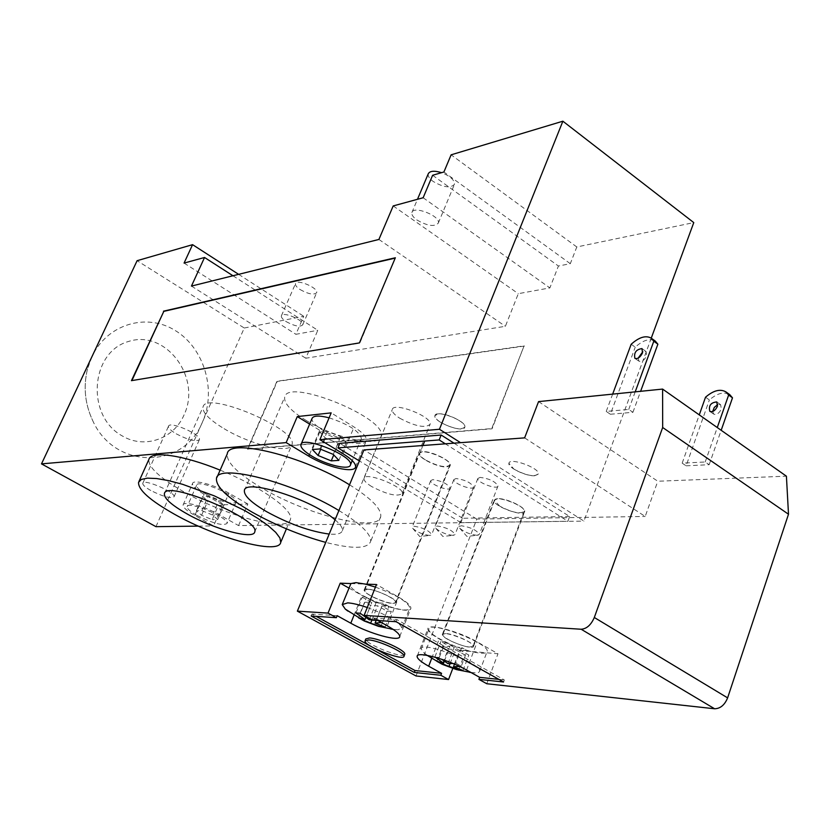 <?xml version="1.0" encoding="UTF-8"?>
<svg xmlns="http://www.w3.org/2000/svg" width="830" height="830" viewBox="0 0 830 830"><rect width="100%" height="100%" fill="white"/><g stroke="black" fill="none" stroke-linecap="round" stroke-linejoin="round"><path stroke-width="0.62" stroke-dasharray="4.15 3.11" d="M91.902 356.755L87.524 368.883C83.197 386.521 84.878 403.681 92.587 420.354C114.633 470.288 184.094 469.355 202.479 422.003C216.713 390.422 204.305 348.195 175.306 330.558C146.526 312.464 107.08 324.074 91.902 356.755M155.947 526.666L244.269 328.016L137.106 260.693M371.736 486.588C366.331 483.257 363.748 480.56 363.965 478.505C364.536 471.098 404.729 486.888 402.218 493.539C397.539 496.952 387.371 494.639 371.736 486.588M399.687 418.185C415.062 426.33 425.188 428.384 430.075 424.358C432.938 416.836 393.202 401.367 392.258 409.615C391.936 411.908 394.406 414.772 399.687 418.185M150.78 490.489C145.281 487.335 142.615 484.948 142.781 483.33C143.382 478.329 176.219 492.512 174.03 496.817C170.804 498.768 163.054 496.662 150.78 490.489M176.199 433.82C188.286 440.056 196.015 441.996 199.397 439.661C201.835 434.754 169.382 420.665 168.5 426.257C168.241 428.073 170.804 430.594 176.199 433.82M428.239 173.833C427.74 176.085 429.369 178.626 433.146 181.438C443.511 187.456 450.617 188.41 454.467 184.302C454.612 180.048 450.327 176.178 441.602 172.671M416.93 219.992C427.388 225.978 434.515 227.026 438.292 223.135C441.083 216.236 413.361 205.145 411.877 212.573C411.41 214.731 413.101 217.211 416.93 219.992M300.097 289.556C308.376 294.131 313.896 295.19 316.645 292.731C318.813 288.052 296.59 278.558 295.48 283.684C295.127 285.281 296.673 287.242 300.097 289.556M286.091 321.573C294.453 326.128 299.972 327.248 302.67 324.935C304.745 320.473 282.387 310.928 281.37 315.846C281.059 317.371 282.636 319.28 286.091 321.573M335.071 519.819C340.425 524.394 342.842 528.005 342.334 530.64C341.483 533.628 337.105 534.769 329.188 534.064M305.616 420.115C333.951 437.981 379.248 448.107 381.032 436.424C388.741 418.548 287.118 377.183 284.68 397.176C283.808 403.183 290.791 410.829 305.616 420.115M224.11 428.695C250.463 444.735 290.261 454.363 291.921 444.693C299.153 429.66 205.415 389.913 203.039 407.032C202.261 412.469 209.285 419.69 224.11 428.695M338.91 510.533C360.884 523.969 371.456 534.312 370.616 541.565C367.503 548.921 352.543 549.201 325.754 542.395M349.534 484.803C371.321 498.394 381.717 508.987 380.731 516.582C378.605 533.005 307.546 515.243 262.176 488.185C238.034 473.889 226.393 462.455 227.264 453.875M220.137 470.143C260.34 486.214 293.986 510.232 290.448 519.279C288.435 532.818 226.03 516.239 183.876 491.868C159.827 477.997 148.165 467.186 148.892 459.436M499.774 506.165L494.576 500.469C494.825 494.473 525.898 505.823 524.166 511.301C520.265 514.258 512.131 512.546 499.774 506.165M513.977 469.168C526.23 475.58 534.354 477.177 538.338 473.961C540.206 468.13 509.298 456.946 508.915 463.296L513.977 469.168M425.437 459.924C421.412 457.361 419.492 455.234 419.679 453.543C420.136 447.246 451.759 459.301 449.798 465.039C445.959 468.099 437.846 466.398 425.437 459.924M440.523 422.283C452.817 428.799 460.92 430.386 464.842 427.056C466.958 420.945 435.522 409.045 434.91 415.706C434.681 417.49 436.549 419.679 440.523 422.283M454.01 443.179L569.639 516.499L567.876 521.261L445.337 443.832M569.639 516.499L462.621 518.252L460.899 522.651L567.876 521.261M460.899 522.651L359.39 460.93M462.621 518.252L339.823 443.355M232.96 275.757L317.807 330.299L305.782 358.228L505.387 326.304L518.304 293.675L549.885 287.906L558.424 266.025L570.303 263.681L576.798 246.967L693.766 222.596M576.798 246.967L451.115 154.826M570.303 263.681L443.905 172.007M651.249 338.163L583.936 521.115L460.557 442.681M191.45 286.08L305.782 358.228M378.905 239.455L505.387 326.304M393.202 205.933L518.304 293.675M423.144 197.748L549.885 287.906M432.617 175.265L558.424 266.025M244.269 328.016L303.718 316.282L295.895 334.303L317.807 330.299M238.635 274.346L303.718 316.282M184.073 263.079L295.895 334.303M238.563 525.587L247.848 503.997L222.731 504.827L213.58 525.919L194.843 515.44C186.792 510.834 182.88 507.338 183.108 504.931C183.523 500.677 205.01 506.476 219.535 514.87L238.563 525.587L583.936 521.115M198.36 526.116L213.58 525.919M524.415 346.069L277.23 381.437L247.776 449.279L492.076 428.788L524.083 345.84L276.94 381.25L247.475 449.103L491.734 428.571L524.083 345.84M395.205 258.12L359.805 343.143L131.897 380.586M218.383 505.397L223.913 505.221L218.809 500.646L208.123 496.267L202.655 496.496L207.811 501.061L218.383 505.397L212.19 519.642L201.586 515.285L196.388 510.782L201.835 510.626L212.553 515.025L217.699 519.538L212.19 519.642M217.699 519.538L223.913 505.221M212.553 515.025L218.809 500.646M201.835 510.626L208.123 496.267M196.388 510.782L202.655 496.496M201.586 515.285L207.811 501.061M338.547 443.438L346.193 442.805L340.642 436.725L327.352 431.289L319.789 431.994L325.433 438.064L338.547 443.438L333.743 454.913M338.868 460.37L346.193 442.805M333.255 454.384L340.642 436.725M319.924 448.926L327.352 431.289M312.381 449.528L319.789 431.994M320.722 449.248L325.433 438.064M196.886 515.399C190.205 511.571 186.958 508.666 187.155 506.674C187.777 500.334 229.62 518.045 226.943 523.512C222.71 526.013 212.688 523.305 196.886 515.399M206.182 494.182C199.553 490.323 196.347 487.355 196.585 485.27C197.343 478.651 239.019 496.309 236.218 502.057C231.912 504.754 221.901 502.119 206.182 494.182M329.105 417.822C348.797 424.379 359.556 431.289 361.382 438.541C360.635 444.465 337.177 439.226 322.569 430.013C315.13 425.344 311.613 421.526 312.007 418.559M247.848 503.997L228.945 493.186C214.524 484.72 193.058 479.086 192.55 483.537C192.27 486.038 196.129 489.617 204.128 494.265L222.731 504.827M309.642 424.12L319.737 430.282C337.312 441.353 365.522 447.661 366.424 440.523C366.901 437.068 362.783 432.565 354.057 427.014L331.191 412.873M404.635 654.569C402.488 658.999 364.277 643.613 365.812 638.934M371.892 619.73L376.82 619.045L383.138 603.161L376.073 602.788L366.507 597.403L362.254 597.195L371.799 602.57L364.858 602.196L370.626 605.433L377.588 605.817L387.029 611.139L391.335 611.388L381.862 606.056L388.959 606.45L383.138 603.161M369.257 619.834L376.073 602.788M376.82 619.045L382.661 622.303L388.959 606.45M382.661 622.303L381.427 622.531M376.156 620.373L381.862 606.056M385.099 627.127L391.335 611.388M381.219 625.768L387.029 611.139M372.006 619.803L377.588 605.817M364.972 619.543L370.626 605.433M360.147 613.225L366.507 597.403M355.914 612.955L362.254 597.195M365.802 617.562L371.799 602.57M358.581 617.842L364.858 602.196M452.931 663.492L455.763 663.118L461.708 647.545L454.373 646.923L445.305 641.818L440.906 641.466L449.953 646.56L442.753 645.948L448.21 649.019L455.431 649.641L464.395 654.683L468.846 655.077L459.862 650.025L467.217 650.658L461.708 647.545M447.972 663.647L454.373 646.923M455.763 663.118L461.304 666.21L467.217 650.658M461.304 666.21L459.581 666.449M454.477 664.145L459.862 650.025M462.984 670.515L468.846 655.077M458.907 669.105L464.395 654.683M450.078 663.658L455.431 649.641M442.815 663.087L448.21 649.019M435.377 657.298L439.34 657.339L441.674 659.248M439.34 657.339L445.305 641.818M434.941 656.935L440.906 641.466M444.33 661.23L449.953 646.56M436.85 661.303L442.753 645.948M445.752 633.508L442.349 634.462C441.114 638.778 473.733 651.166 473.536 646.29C474.604 643.281 454.145 633.861 445.752 633.508M469.604 647.027L473.027 646.103C474.252 641.932 442.546 629.928 442.857 634.66C441.871 637.596 461.335 646.58 469.604 647.027M471.046 672.539L476.296 672.912L478.568 672.497L479.709 671.211C481.94 663.554 420.354 640.138 421.194 648.915L424.026 652.982C436.03 661.562 451.157 667.984 469.427 672.269M459.644 650.461L471.15 651.446C478.537 653.283 483.485 653.708 486.017 652.733L471.15 651.446C452.63 646.975 427.543 633.871 428.83 629.244C428.145 620.103 489.565 643.333 487.179 651.374L486.017 652.733L497.99 653.77L477.209 641.922C459.073 631.267 427.294 622.977 427.834 628.86C427.834 631.236 431.621 634.597 439.195 638.934L459.644 650.461L452.775 668.472M534.665 475.756L538.338 473.961C540.206 468.13 509.298 456.946 508.915 463.296C507.462 467.425 526.21 476.482 534.665 475.756M392.766 603.493L395.952 602.456C397.414 597.953 364.007 584.911 364.152 590.037C362.969 593.294 384.342 603.337 392.766 603.493M367.617 589.238C375.617 589.269 396.657 599.125 395.443 602.258C395.474 607.207 363.291 594.622 364.671 590.234L367.617 589.238M367.275 607.519C388.253 615.476 399.801 622.303 401.907 627.988L398.058 629.783L393.213 629.42M390.754 628.995C374.807 625.26 360.5 619.284 347.843 611.088M375.451 587.101C396.377 594.986 407.841 601.885 409.854 607.788C409.833 617.344 347.718 593.035 350.353 584.538M350.914 583.563L365.325 584.102M438.105 413.89C446.353 412.666 466.564 422.636 464.842 427.056C464.136 433.727 432.814 421.837 434.91 415.706L438.105 413.89M631.174 344.263L635.23 347.158C643.167 340.061 649.859 338.038 655.316 341.099M705.531 397.197L709.37 399.936C717.276 393.171 724.071 391.418 729.778 394.665M638.146 358.135L639.007 361.268C641.829 362.067 644.35 360.272 646.58 355.873L646.072 351.505L642.825 351.723M712.669 411.493L713.707 414.129C716.632 415.042 719.164 413.35 721.301 409.045L720.637 404.677L717.794 404.563M686.109 465.817L709.173 464.696L705.22 461.978L682.187 463.15L686.109 465.817L709.37 399.936M682.187 463.15L699.265 414.886M610.382 414.253L632.927 412.292L628.746 409.418L606.232 411.431L610.382 414.253L635.23 347.158M606.232 411.431L612.654 394.126M709.173 464.696L721.177 430.293M632.927 412.292L640.615 391.304M705.22 461.978L717.265 427.554M628.746 409.418L635.199 391.853M538.566 401.606L657.775 481.234L786.415 476.192M524.622 437.867L645.201 516.457L657.775 481.234M416.017 675.962L476.794 519.082L645.201 516.457M476.794 519.082L363.924 449.943M422.418 451.655L419.181 453.346C417.563 457.662 438.282 467.798 446.903 466.937L450.296 465.225C451.966 460.94 430.895 450.659 422.418 451.655M497.678 498.643L494.089 500.293C492.315 505.968 524.311 517.702 524.664 511.488C526.096 507.493 506.238 498.031 497.678 498.643M432.783 479.636L430.729 480.632C429.525 484.181 449.777 491.9 450.068 487.999C447.453 483.693 441.685 480.902 432.783 479.636M480.134 477.385L477.831 478.516C476.607 482.355 497.72 490.177 497.99 485.975C495.344 481.493 489.399 478.64 480.134 477.385M456.023 478.537L453.844 479.595C452.63 483.288 473.297 491.059 473.588 487.002C470.952 482.614 465.101 479.792 456.023 478.537M311.157 616.005L311.956 614.044L316.147 616.337M337.188 615.694L311.956 614.044M396.118 621.722L396.948 619.616L373.438 618.07L372.618 620.135M503.551 682.001L504.318 679.946L396.948 619.616M498.872 679.376L504.318 679.946M370.782 646.279L375.368 648.79M377.764 620.487L373.438 618.07M348.922 588.076L361.984 595.432C380.441 606.128 410.985 614.21 410.892 608.183C410.943 605.61 406.866 601.937 398.649 597.154L376.488 584.528M486.764 683.733L497.99 653.77M452.879 535.371C446.104 534.562 440.398 532.196 435.781 528.295L435.179 526.915L437.317 526.002C446.395 527.475 452.309 530.297 455.068 534.458L452.879 535.371M477.011 535.298C470.143 534.499 464.364 532.123 459.675 528.181L459.021 526.718L461.283 525.753C470.548 527.216 476.565 530.08 479.335 534.323L477.011 535.298M429.618 535.443C422.937 534.613 417.314 532.269 412.759 528.409L412.209 527.102L414.222 526.251C423.124 527.724 428.944 530.505 431.693 534.593L429.618 535.443M184.104 414.793C173.927 438.821 144.752 449.331 122.435 436.02C85.853 416.38 90.117 352.2 128.411 341.504C165.824 329.095 201.825 377.536 184.104 414.793M194.843 515.44L204.128 494.265M219.535 514.87L228.945 493.186M309.455 454.622L319.737 430.282M342.956 453.678L354.057 427.014M387.299 625.81L398.649 597.154M466.553 670.028L477.209 641.922M431.673 658.439L439.195 638.934M353.974 615.321L361.984 595.432M87.524 368.883C83.187 386.552 84.878 403.702 92.587 420.354M363.965 478.505L392.258 409.615M402.218 493.539L430.075 424.358M142.781 483.33L168.5 426.257M174.03 496.817L199.397 439.661M438.292 223.135L454.467 184.302M411.877 212.573L417.48 199.293M302.67 324.935L316.645 292.731M281.37 315.846L295.48 283.684M244.383 490.572L284.68 397.176M342.334 530.64L381.032 436.435M164.392 493.715L203.039 407.032M254.748 531.874L291.921 444.693M217.055 477.188L216.485 478.516M380.731 516.582L370.616 541.565M138.994 481.358L138.569 482.303M290.448 519.279L286.412 528.855M494.576 500.469L442.857 634.66M524.166 511.301L473.027 646.103M419.679 453.543L424.701 441.072M449.798 465.039L395.443 602.258M196.585 485.27L187.155 506.674M236.218 502.057L226.943 523.512M301.103 444.206L300.865 444.776M361.382 438.541L352.242 460.608M183.108 504.931L192.55 483.537M355.541 466.885L366.424 440.523M470.88 672.445L476.296 672.912M427.17 655.368L424.026 652.982M479.709 671.211L487.179 651.374M421.194 648.915L428.83 629.244M393.036 629.306L398.058 629.783M401.907 627.988L409.854 607.788M342.23 604.593L342.479 603.97M364.671 590.234L422.906 445.513M634.909 358.373L639.007 361.268M641.995 348.59L646.072 351.505M709.837 411.389L713.707 414.129M716.778 401.928L720.637 404.677M417.365 655.804L427.834 628.86M399.749 636.506L410.892 608.183M435.781 528.295L442.867 536.45L454.093 535.246M453.844 479.595L435.179 526.915M473.588 487.002L455.068 534.458M459.675 528.181L466.896 536.398L478.308 535.163M477.831 478.516L459.021 526.718M497.99 485.975L479.335 534.323M412.759 528.409L419.71 536.502L430.77 535.329M430.729 480.632L412.209 527.102M450.068 487.999L431.693 534.593M442.349 634.462L494.089 500.293M473.536 646.29L524.664 511.488M395.952 602.456L450.296 465.225M364.152 590.037L419.181 453.346"/><path stroke-width="1.25" d="M460.557 442.681L439.454 429.276L562.875 121.201L451.115 154.826L443.905 172.007L432.617 175.265L423.144 197.748L393.202 205.933L378.905 239.455L191.45 286.08L204.543 257.487L184.073 263.079L192.57 244.663L137.106 260.693L41.5 463.877L155.947 526.666L198.36 526.116M441.602 172.671C434.266 170.472 429.805 170.856 428.239 173.833L417.48 199.293M329.188 534.064C310.088 531.48 289.234 524.021 266.627 511.674C251.345 502.721 243.927 495.686 244.383 490.582C244.58 478.028 312.744 499.753 335.071 519.819M186.698 513.697C171.447 505.003 164.018 498.342 164.392 493.715C165.544 479.159 260.879 519.445 254.748 531.874C253.752 540.06 213.818 529.187 186.698 513.697M325.754 542.395C300.284 535.423 275.685 525.297 251.947 512.048C227.617 497.886 215.79 486.712 216.485 478.516C217.159 462.984 292.274 481.96 338.91 510.533M217.055 477.188L227.264 453.875C228.281 437.628 303.303 455.909 349.534 484.803M174.082 514.019C149.857 500.283 138.019 489.7 138.569 482.303L141.328 479.439L147.429 478.142L156.631 478.537L168.542 480.622L182.59 484.315L214.15 495.79L244.798 510.606L257.746 518.314L268.204 525.681L275.705 532.341L279.918 537.975L280.737 542.343C279.005 555.26 216.537 538.162 174.082 514.019M138.994 481.358L148.892 459.436C150.645 450.462 183.243 454.985 220.137 470.143M359.39 460.93L337.935 447.889L439.174 439.931L441.145 435.013L454.01 443.179M337.935 447.889L339.823 443.355L441.145 435.013M445.337 443.832L439.174 439.931M562.875 121.201L693.766 222.596L651.249 338.163C645.792 335.123 639.1 337.156 631.174 344.263L612.654 394.126M204.543 257.487L232.96 275.757M192.57 244.663L238.635 274.346M131.897 380.586L163.811 311.375L395.205 258.12M163.489 311.177L395.36 257.757L359.432 342.904L131.451 380.659L163.811 311.375M331.253 460.889L318.087 455.494L312.381 449.528L319.924 448.926L333.255 454.384L338.868 460.37L331.253 460.889L333.743 454.913M318.087 455.494L320.722 449.248M311.613 455.971C304.112 451.354 300.533 447.629 300.865 444.776C301.809 435.055 353.974 456.189 350.468 464.883C349.835 470.558 326.346 465.091 311.613 455.971M301.103 444.206L312.007 418.559C313.325 415.519 319.021 415.28 329.105 417.822M297.285 416.577L331.191 412.873L319.892 439.672L342.956 453.678C351.754 459.177 355.956 463.576 355.541 466.885C354.763 473.723 326.522 467.134 308.802 456.178L286.153 442.608L297.285 416.577L309.642 424.12M439.454 429.276L319.892 439.672M286.153 442.608L41.5 463.877M368.769 639.92C378.843 640.428 405.382 652.66 404.023 656.146C404.283 661.79 363.53 645.844 365.024 640.905L368.769 639.92M365.179 640.532L365.812 638.934L369.558 637.948C379.642 638.426 406.161 650.658 404.791 654.175L404.635 654.569M381.427 622.531L375.087 623.081L385.099 627.127L380.814 626.816L364.37 621.058L364.972 619.543L355.914 612.955L360.147 613.225L369.257 619.834L371.892 619.73M375.087 623.081L376.156 620.373M380.814 626.816L381.219 625.768M370.813 622.78L372.006 619.803M364.37 621.058L358.581 617.842L365.003 619.553L365.802 617.562M441.674 659.248L447.972 663.647L452.931 663.492M459.581 666.449L453.491 666.718L454.477 664.145M453.491 666.718L462.984 670.515L458.544 670.069L458.907 669.105M458.544 670.069L449.072 666.283L450.078 663.658M449.072 666.283L442.338 664.342L442.815 663.087M442.338 664.342L436.85 661.303L443.562 663.222L435.377 657.298M443.562 663.222L444.33 661.23M469.427 672.269L471.046 672.539M347.843 611.088L345.259 609.075L342.23 604.593L347.739 602.86C352.615 603.171 359.12 604.728 367.275 607.519M393.213 629.42L390.754 628.995M342.479 603.97L350.914 583.563L355.925 582.619L365.325 584.102L375.451 587.101M655.316 341.099L657.879 344.18L653.791 341.234L651.239 338.163L655.316 341.099M725.918 391.895L729.778 394.665L732.496 397.829L728.636 395.049L725.918 391.895C720.233 388.648 713.437 390.422 705.531 397.197L699.265 414.886M642.482 352.958C640.252 357.367 637.731 359.172 634.909 358.373C633.747 352.677 636.112 349.42 641.995 348.59L642.482 352.958M642.825 351.723L638.146 358.135M717.431 406.295C715.284 410.601 712.763 412.303 709.837 411.389C708.457 405.673 710.771 402.519 716.778 401.928L717.431 406.295M717.794 404.563L714.319 407.374L712.669 411.493M721.177 430.293L732.496 397.829M640.615 391.304L657.879 344.18M717.265 427.554L728.636 395.049M635.199 391.853L653.791 341.234M594.311 617.489C591.085 624.917 586.696 628.839 581.156 629.244L714.599 708.768C720.326 708.644 724.673 705.023 727.62 697.874L594.311 617.489L662.672 427.502L788.5 514.226L786.415 476.192L662.599 389.083L662.672 427.502M365.325 584.102L376.488 584.528L364.111 615.404L581.156 629.244M364.111 615.404L372.618 620.135L396.118 621.722L503.551 682.001L478.91 679.355L486.764 683.733L714.599 708.768M662.599 389.083L538.566 401.606L524.622 437.867L363.924 449.943L297.368 611.139L328.026 613.1L340.217 583.168L350.914 583.563M414.274 672.435L415.01 670.515L441.57 673.327L440.823 675.278L414.274 672.435L311.157 616.005L336.368 617.696L337.188 615.694L350.8 623.216C369.423 633.778 399.998 642.192 399.749 636.506C399.749 634.099 395.599 630.53 387.299 625.81L377.764 620.487M478.91 679.355L479.657 677.342L498.872 679.376M316.147 616.337L370.782 646.279M375.368 648.79L415.01 670.515M479.657 677.342L466.553 670.028C448.252 659.518 416.442 650.876 417.117 656.426C417.179 658.667 421.028 661.925 428.674 666.21L441.57 673.327M336.368 617.696L328.026 613.1M297.368 611.139L416.017 675.962L448.553 679.542L440.823 675.278M452.775 668.472L448.553 679.542M340.217 583.168L348.922 588.076M788.5 514.226L727.62 697.874M308.802 456.178L309.455 454.622M428.674 666.21L431.673 658.439M350.8 623.216L353.974 615.321M286.412 528.855L280.737 542.343M352.242 460.608L350.468 464.883M404.791 654.175L404.023 656.146M442.732 664.508L456.49 669.592L470.88 672.445M441.57 663.969L427.17 655.368M364.609 621.151L378.501 626.349L393.036 629.306M345.259 609.075L363.81 620.767M422.906 445.513L424.701 441.072M417.117 656.426L417.365 655.804"/></g></svg>
